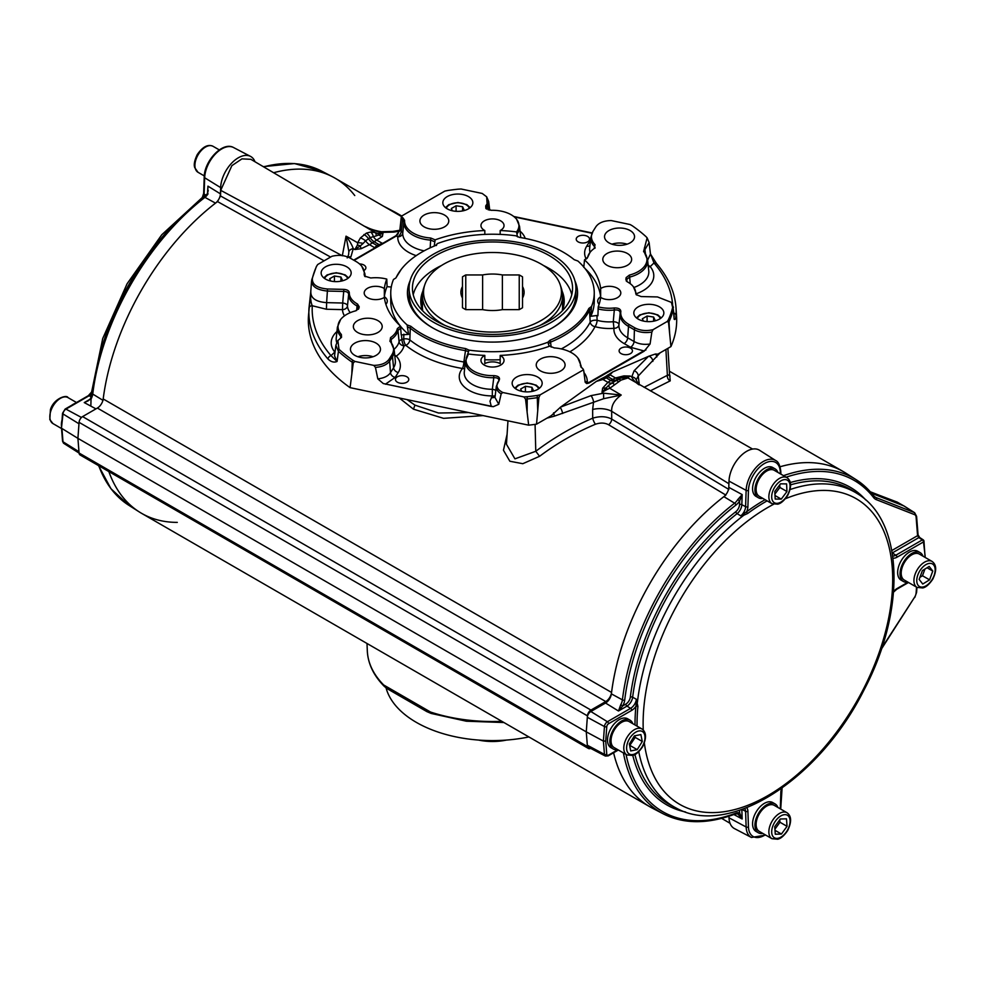 <?xml version="1.0" encoding="UTF-8"?>
<svg xmlns="http://www.w3.org/2000/svg" width="985" height="985" viewBox="0 0 985 985"><rect width="100%" height="100%" fill="white"/><g stroke="black" fill="none" stroke-linecap="round" stroke-linejoin="round"><path stroke-width="1.48" d="M386.071 687.936A107.71 62.178 0 0 0 528.883 736.94M786.153 477.183A191.299 110.443 -60 0 1 873.596 497.573A1.662 1.33 142.3 0 0 873.461 495.615A192.974 111.416 120 0 0 856.174 479.707L845.783 473.108A193.491 111.711 120 0 0 780.083 466.755A193.491 111.711 -60 0 1 843.431 471.68L669.357 371.185M590.668 748.378A4.999 2.893 -60 0 1 588.451 748.477A4.999 2.893 -60 0 1 587.429 746.532L586.272 731.867L587.429 715.849A4.999 2.893 -60 0 1 590.951 710.087L605.738 701.554A8.336 4.814 120 0 0 611.562 692.455A193.491 111.711 -60 0 1 725.896 495.098L608.595 424.744C604.827 422.713 600.444 422.54 595.433 424.239C575.499 432.649 556.882 443.336 539.571 456.301L522.801 463.701L509.873 461.251L503.458 450.243L507.09 434.262M177.288 522.382A193.491 111.711 -60 0 1 139.217 511.892A193.491 111.711 -60 0 1 108.843 471.569A193.491 111.711 120 0 0 141.569 513.32L649.94 806.826A193.491 111.711 -60 0 1 613.593 752.762A193.491 111.711 120 0 0 652.353 808.156L663.262 813.844C683.861 824.236 707.883 824.285 735.352 813.967L737.777 813.844A1.662 1.354 114.2 0 1 737.716 813.807L742.173 818.991L739.649 813.007A1.662 1.354 114.2 0 1 737.777 813.844L737.802 813.856M728.912 483.746L611.66 411.287A16.683 8.865 -0.3 0 0 592.65 409.489L593.573 401.831A4.999 1.404 -110.6 0 0 591.037 395.625L560.613 407.088L551.268 415.67L536.542 424.166L538.906 397.386L540.149 394.85L537.133 395.477A183.075 105.691 180 0 1 527.086 396.758L523.897 396.93L525.534 399.097L528.674 425.175A185.365 107.02 0 0 0 536.542 424.166M728.9 489.471L611.71 419.105C606.329 416.286 599.988 415.978 592.699 418.182C572.396 426.887 553.422 437.919 535.778 451.278L539.571 456.301M752.589 449.062L627.531 377.698M607.425 389.309L602.02 392.276L602.648 388.164A8.336 6.132 18.1 0 0 606.046 387.807L607.425 389.309L609.752 388.287L621.215 395.034L603.583 393.187L602.02 392.276L608.73 385.197A8.336 1.28 59.2 0 0 609.752 388.287L621.092 380.112L627.322 378.154A8.336 8.2 64.1 0 0 621.818 377.637L624.736 377.021A8.336 1.933 87.8 0 1 623.887 375.901L630.166 376.024L624.736 377.021A8.336 7.572 76.6 0 1 627.556 377.698L630.166 376.024L631.742 376.935L634.131 370.742A4.999 4.002 44.9 0 1 638.231 376.048L639.29 384.556M591.037 395.625L603.583 393.187L603.645 398.703L621.215 395.034C614.566 399.885 611.377 405.303 611.66 411.287L611.71 419.105A4.999 2.93 -59 0 1 608.595 424.744M870.334 491.786L898.012 502.572M366.839 227.289L363.785 225.922C370.988 229.517 376.873 231.684 381.417 232.398L382.98 233.31L376.27 235.871A8.336 3.546 -69.7 0 0 375.248 232.62L250.83 159.311L241.941 158.868L231.869 165.652L220.702 190.339L220.529 195.966L217.537 201.593A193.491 111.711 120 0 0 103.191 398.95A8.336 4.814 -60 0 1 97.367 408.061L82.592 416.593A4.999 2.893 120 0 0 79.071 422.356L77.913 438.362L79.071 453.026A4.999 2.893 120 0 0 80.093 454.971L588.451 748.477M401.548 216.565L335.06 178.174A193.491 111.711 120 0 0 273.695 172.707A193.491 111.711 -60 0 1 332.647 176.844A193.491 111.711 -60 0 1 354.76 195.559M396.13 212.809A8.336 4.814 120 0 0 395.773 212.575A8.336 4.814 120 0 0 395.404 212.391L392.042 211.073M220.702 190.339L341.894 255.546M342.312 255.78L346.031 236.166L357.678 242.753L357.457 245.006L354.834 249.562L353.258 248.663L350.869 256.962A4.999 3.337 -145.3 0 0 348.161 257.11M377.563 233.383L382.98 233.31L382.352 236.449A8.336 7.117 -156.2 0 1 378.954 235.132L377.563 233.383L375.248 232.62L370.656 232.017L366.445 233.088L360.399 237.951L357.678 242.753A8.336 3.361 -169.5 0 1 363.182 243.43L360.264 245.918A8.336 0.936 -101.9 0 0 361.113 248.712L354.834 249.562L360.264 245.918A8.336 3.287 -153.6 0 0 357.457 245.019M330.591 257.06L220.529 195.966M324.102 260.803L217.537 201.593M61.489 427.859L62.991 413.946A1.662 0.874 4.2 0 1 62.535 413.281L61.489 427.859L62.547 441.132A1.662 1.047 -4.5 0 0 62.991 441.785L78.972 451.721L77.913 438.362L586.272 731.867L587.331 745.226A4.999 2.893 120 0 0 588.414 747.209L605.369 756.049L608.201 755.877A1.662 0.96 60 0 0 608.545 755.113A2.524 1.453 -60 0 1 606.772 754.251A1.662 1.047 175.5 0 1 604.458 754.399L587.331 745.226M669.738 375.531L670.231 380.863L650.297 390.848M399.282 397.977L413.454 409.181L443.582 418.342L483.081 415.596M383.67 684.981A3.337 2.364 135.4 0 0 384.199 686.274C373.623 675.513 368.008 663.755 367.319 651.011A125.218 72.299 0 0 0 383.67 684.981L430.568 712.057A125.218 72.299 0 0 0 501.833 721.316M381.121 651.627L432.353 681.201M384.199 686.274L387.019 688.601A3.337 2.672 122 0 0 387.24 688.724L426.911 711.626M373.771 248.528L376.935 245.462A4.999 3.09 56.3 0 1 377.944 246.127M376.27 235.871L370.126 237.594L365.57 240.796A8.336 4.026 -124.1 0 0 369.498 244.699L361.113 248.712M363.908 234.553A8.336 4.728 -127.4 0 1 368.427 238.567A8.336 4.74 -119.2 0 0 372.453 242.889L376.935 245.462L383.46 242.938M382.352 236.449L369.498 244.699L374.485 247.58A4.999 3.201 39.2 0 1 375.063 247.789M366.568 227.166L366.568 227.166C366.617 226.969 371.099 229.998 381.478 231.734L381.417 232.398L393.963 232.078L399.614 231.13M381.478 231.734L392.695 231.45A4.999 2.068 80.5 0 1 393.963 232.078M363.182 243.43L365.57 240.796A8.336 3.878 -145.3 0 0 360.399 237.951M348.875 251.606L346.031 236.166C349.687 240.943 352.088 245.105 353.258 248.663A4.999 3.829 175 0 0 348.875 251.606L348.579 254.844M366.445 233.088A8.336 4.851 -112.5 0 1 370.126 237.582A8.336 4.9 -120.8 0 0 374.288 241.83L378.769 244.415A4.999 2.672 63.4 0 1 379.644 245.142M370.656 232.017A8.336 4.999 -91.8 0 1 373.241 236.363A8.336 5.528 -115.2 0 0 377.083 240.315L382.069 243.197A4.999 2.327 77.9 0 1 382.389 243.554M407.027 399.614L414.944 405.13L438.534 413.01L468.688 412.567M608.73 385.197L619.43 378.499A8.336 7.018 68.9 0 1 619.639 378.412A8.336 7.018 68.9 0 1 624.601 378.634M619.799 378.351L621.818 377.637M619.208 378.585A8.336 5.196 68.1 0 1 615.502 377.969L623.887 375.901M636.125 379.939L638.97 384.79C635.313 382.291 632.912 379.668 631.742 376.935A4.999 4.297 -6.3 0 1 636.125 379.939L638.231 376.048L660.135 352.815M540.149 394.85L583.132 370.028A3.644 2.105 -60 0 1 583.809 371.271L585.213 382.315L586.703 383.559L588.981 383.054L644.165 351.189L650.075 343.999L651.848 332.056L653.067 329.655L667.313 321.43L668.556 322.538L670.933 346.585L657.832 354.144L655.481 353.997L648.918 356.176L612.719 371.936L608.065 376.799A4.999 3.09 -123.7 0 0 605.295 376.713L596.381 381.367L560.613 407.088M620.55 378.068L616.573 379.878A8.336 4.74 60.8 0 1 612.547 379.385L608.065 376.799L606.231 377.858A4.999 2.672 -116.6 0 0 603.99 377.464L601.466 378.659A4.999 1.65 -113.5 0 1 602.931 379.471L596.381 381.367M612.719 371.936L605.295 376.713A4.999 3.09 -123.7 0 0 605.283 376.726L603.99 377.464A4.999 2.672 -116.6 0 0 603.817 377.563M618.555 381.577A8.336 4.063 59.4 0 0 614.874 380.85A8.336 4.9 59.2 0 1 610.712 380.444L615.502 377.969L610.515 375.1A4.999 3.878 -129.7 0 0 607.646 375.088M614.344 384.556A8.336 1.859 55.1 0 0 611.759 382.931A8.336 4.359 52.6 0 1 607.917 382.352L610.712 380.444L606.231 377.858L602.931 379.471L607.917 382.352L602.648 388.164M603.645 398.703L554.223 416.199A4.999 1.724 -105 0 0 553.619 412.813M535.077 424.375L535.778 451.278L514.933 458.85L506.45 444.247L507.964 420.817M667.892 348.333L669.591 374.694L667.387 375.297A4.999 4.58 -102.2 0 0 670.231 380.863M665.909 349.478L667.387 375.297L644.104 387.327M638.366 383.867A16.683 9.542 176.1 0 1 639.166 382.636M648.918 356.176A4.999 4.002 44.9 0 1 652.833 361.421M655.481 353.997A4.999 3.706 38.8 0 1 656.773 356.989M562.632 413.491A4.999 1.404 -110.6 0 0 560.194 407.396M359.513 263.931A6.673 3.854 180 0 1 365.891 267.772A6.673 3.854 180 0 1 364.105 270.395M619.516 349.54A6.673 3.854 180 0 1 626.94 347.065A6.673 3.854 180 0 1 632.456 350.857A6.673 3.854 180 0 1 625.783 354.711A6.673 3.854 180 0 1 619.109 350.857A6.673 3.854 180 0 1 619.516 349.54M576.619 237.828A6.673 3.854 180 0 1 584.043 235.353A6.673 3.854 180 0 1 589.559 239.146A6.673 3.854 180 0 1 582.886 243A6.673 3.854 180 0 1 576.213 239.146A6.673 3.854 180 0 1 576.619 237.828M395.847 378.166A6.673 3.854 180 0 1 403.271 375.691A6.673 3.854 180 0 1 408.787 379.484A6.673 3.854 180 0 1 402.114 383.337A6.673 3.854 180 0 1 395.441 379.484A6.673 3.854 180 0 1 395.847 378.166M575.905 288.199A83.405 48.154 180 0 1 530.25 331.145A83.405 48.154 180 0 1 443.275 327.069A83.405 48.154 180 0 1 409.095 288.199A83.405 48.154 180 0 1 492.5 240.057A83.405 48.154 180 0 1 575.905 288.199L575.905 294.33A83.405 48.154 180 0 1 552.056 328.042M432.944 328.042A83.405 48.154 180 0 1 409.095 294.33L409.095 288.199M410.105 280.762A85.067 49.115 0 0 0 432.341 327.697A85.067 49.115 0 0 0 552.659 327.697A85.067 49.115 0 0 0 574.895 280.762M395.871 277.955A4.999 3.94 25.8 0 1 396.167 277.475A100.002 57.733 180 0 1 401.215 269.397L395.835 278.016L393.483 279.457A101.751 58.743 0 0 0 390.75 292.976A101.751 58.743 0 0 0 407.113 324.927L408.578 334.371L401.215 334.925L400.489 326.084A108.424 62.597 180 0 1 384.347 297.408A11.537 6.661 180 0 1 371.628 299.194A11.537 6.661 180 0 1 364.191 292.976A11.537 6.661 180 0 1 367.577 288.26A11.537 6.661 180 0 1 384.347 288.543L384.347 296.707A11.537 6.661 180 0 1 387.277 301.139A11.537 6.661 180 0 1 385.874 304.328M466.274 357.9L469.094 350.143L465.659 348.591A100.002 57.733 180 0 1 410.794 326.257L407.113 324.927M469.094 350.143A101.751 58.743 0 0 0 547.845 342.263L549.199 346.326M599.126 304.328A11.537 6.661 180 0 1 597.723 301.139A11.537 6.661 180 0 1 600.653 296.707L600.653 288.543A11.537 6.661 180 0 1 613.372 286.746A11.537 6.661 180 0 1 620.809 292.976A11.537 6.661 180 0 1 617.423 297.679A11.537 6.661 180 0 1 600.653 297.408A108.424 62.597 180 0 1 598.227 306.84L597.92 315.791A27.789 16.043 180 0 1 596.91 315.508L590.815 316.284L591.517 306.483L588.833 308.465A100.002 57.733 180 0 1 550.159 340.145L547.845 342.263M591.517 306.483A101.751 58.743 0 0 0 594.25 292.976A101.751 58.743 0 0 0 577.887 261.013L574.206 259.683A100.002 57.733 180 0 0 519.341 237.36L515.906 235.797A101.751 58.743 0 0 0 437.155 243.677L436.38 245.548M401.215 269.397A100.002 57.733 180 0 1 434.841 245.807L436.675 244.6M670.933 346.585A184.183 106.343 0 0 0 676.56 316.271L676.03 307.973A183.653 106.035 0 0 1 676.042 315.52A3.337 2.721 -176.6 0 0 673.925 313.082M528.674 425.175L350.081 387.647L353.246 362.899L354.895 361.421L352.753 360.19A181.893 105.013 180 0 1 338.988 349.306L337.867 340.576L341.536 337.326L341.376 334.494A29.772 17.188 180 0 1 340.601 319.534A29.772 17.188 180 0 1 355.597 310.866L358.885 308.33L359.229 306.84L357.53 304.045A26.435 15.268 180 0 1 349.306 292.693C349.047 290.747 347.249 289.639 343.888 289.381L327.525 288.999C317.121 288.063 312.06 284.567 312.344 278.496A181.893 105.013 180 0 1 316.641 266.147L317.687 264.522L331.933 256.285C338.655 254.659 344.725 255.263 350.131 258.082L356.041 261.493A28.109 16.228 180 0 1 361.815 266.332A28.109 16.228 180 0 1 364.142 274.47L364.61 276.12L370.803 277.979A26.435 15.268 180 0 1 386.773 279.1L387.08 286.5A27.789 16.043 180 0 1 388.09 286.77L391.267 287.017M310.632 293.037L308.44 316.271A184.183 106.343 0 0 0 350.081 387.647M484.817 363.588A11.537 6.661 180 0 1 500.183 363.588L500.183 355.413A11.537 6.661 180 0 1 504.037 360.387A11.537 6.661 180 0 1 496.92 366.543A11.537 6.661 180 0 1 484.349 365.103A11.537 6.661 180 0 1 480.963 360.387A11.537 6.661 180 0 1 484.817 355.413L484.817 363.588M484.817 234.393L484.817 230.527A11.537 6.661 180 0 1 480.963 225.553A11.537 6.661 180 0 1 488.08 219.409A11.537 6.661 180 0 1 500.651 220.849A11.537 6.661 180 0 1 504.037 225.553A11.537 6.661 180 0 1 500.183 230.527L500.183 234.393M484.817 359.722A101.751 58.743 0 0 0 500.183 359.722M583.809 371.271A4.999 2.98 -7 0 0 583.809 371.148A4.999 4.999 0 0 0 582.788 368.685A4.334 2.499 180 0 0 581.975 367.984L580.411 365.62A29.772 17.188 180 0 0 577.838 357.961A29.772 17.188 180 0 0 554.247 347.914L549.852 346.092A108.424 62.597 180 0 1 500.183 355.413M484.817 355.413A108.424 62.597 180 0 1 468.478 354.009A26.435 15.268 180 0 0 468.367 354.157A26.435 15.268 180 0 0 493.731 375.63C498.275 375.95 500.121 377.403 499.296 380.001L497.893 382.205C495.75 386.231 497.388 389.654 502.781 392.498L523.897 396.93M390.75 292.976L390.75 301.139A101.751 58.743 0 0 0 400.033 325.653M400.538 326.294A101.751 58.743 0 0 0 408.578 334.371M387.08 286.5A108.424 62.597 0 0 0 384.347 296.707M384.347 288.543A108.424 62.597 180 0 1 386.773 279.1M434.213 246.065L435.148 239.847A108.424 62.597 180 0 1 484.817 230.527M500.183 230.527A108.424 62.597 180 0 1 516.522 231.931L517.507 236.843M600.653 296.707A108.424 62.597 0 0 0 584.967 268.462M590.815 316.284A101.751 58.743 0 0 0 594.25 301.139L594.25 292.976M583.785 267.366L584.511 259.855A108.424 62.597 180 0 1 600.653 288.543M540.457 370.865A14.418 8.323 180 0 1 536.234 364.979A14.418 8.323 180 0 1 545.136 357.284A14.418 8.323 180 0 1 560.859 359.094A14.418 8.323 180 0 1 565.082 364.979A14.418 8.323 180 0 1 556.18 372.675A14.418 8.323 180 0 1 540.457 370.865M357.58 320.667A14.418 8.323 180 0 1 373.303 318.857A14.418 8.323 180 0 1 382.205 326.552A14.418 8.323 180 0 1 377.981 332.438A14.418 8.323 180 0 1 362.258 334.247A14.418 8.323 180 0 1 353.356 326.552A14.418 8.323 180 0 1 357.58 320.667M444.543 215.075A14.418 8.323 180 0 1 448.766 220.96A14.418 8.323 180 0 1 439.864 228.655A14.418 8.323 180 0 1 424.141 226.858A14.418 8.323 180 0 1 419.918 220.96A14.418 8.323 180 0 1 428.82 213.265A14.418 8.323 180 0 1 444.543 215.075M627.42 265.285A14.418 8.323 180 0 1 611.697 267.083A14.418 8.323 180 0 1 602.795 259.4A14.418 8.323 180 0 1 607.019 253.502A14.418 8.323 180 0 1 622.742 251.704A14.418 8.323 180 0 1 631.644 259.387A14.418 8.323 180 0 1 627.42 265.285M627.1 244.181A15.009 8.668 0 0 0 611.993 244.181M604.593 237.447A15.009 8.668 180 0 1 604.531 236.696A15.009 8.668 180 0 1 619.553 228.027A15.009 8.668 180 0 1 634.549 236.708A15.009 8.668 180 0 1 620.181 245.351A15.009 8.668 180 0 1 604.593 237.447M452.706 210.852A15.009 8.668 180 0 1 442.831 202.713A15.009 8.668 180 0 1 457.84 194.045A15.009 8.668 180 0 1 472.849 202.713A15.009 8.668 180 0 1 452.706 210.852M346.782 279.087A15.009 8.668 180 0 1 330.418 280.971A15.009 8.668 180 0 1 321.147 272.968A15.009 8.668 180 0 1 336.156 264.288A15.009 8.668 180 0 1 351.177 272.956A15.009 8.668 180 0 1 346.782 279.087M373.007 356.742A15.009 8.668 0 0 0 357.9 356.742M380.407 348.493A15.009 8.668 180 0 1 380.469 349.256A15.009 8.668 180 0 1 365.447 357.924A15.009 8.668 180 0 1 350.451 349.244A15.009 8.668 180 0 1 364.819 340.588A15.009 8.668 180 0 1 380.407 348.493M532.294 375.088A15.009 8.668 180 0 1 542.169 383.239A15.009 8.668 180 0 1 527.16 391.895A15.009 8.668 180 0 1 512.151 383.227A15.009 8.668 180 0 1 532.294 375.088M638.218 306.852A15.009 8.668 180 0 1 654.582 304.968A15.009 8.668 180 0 1 663.853 312.984A15.009 8.668 180 0 1 648.844 321.652A15.009 8.668 180 0 1 633.823 312.984A15.009 8.668 180 0 1 638.218 306.852M562.558 297.027A71.72 41.407 180 0 1 564.11 303.528M420.89 303.528A71.72 41.407 180 0 1 422.442 297.027M354.895 361.421L373.82 365.398L375.445 367.43C382.266 366.826 386.994 364.733 389.629 361.15L392.486 356.619A28.762 16.597 0 0 0 394.16 349.909L395.33 360.793A29.932 17.274 180 0 1 393.581 367.774L390.491 372.687A4.999 3.841 -147.8 0 0 395.17 377.403L398.26 372.49A34.918 20.156 0 0 0 396.278 356.127A36.58 21.116 0 0 0 404.01 345.821L405.808 345.329A4.999 3.312 -51.3 0 0 409.858 339.923L410.265 328.165A100.655 58.115 0 0 0 465.486 350.635L463.873 362A101.824 58.78 180 0 1 409.858 339.923A4.999 2.426 1.9 0 0 403.702 338.988L401.905 339.48A4.999 2.635 -5.4 0 0 399.073 341.684A31.594 18.247 180 0 1 394.074 349.281M407.618 326.946L410.265 328.165A4.999 3.337 -50.7 0 1 410.794 326.257M389.888 341.216L391.057 339.542A30.424 17.57 0 0 0 397.977 330.357L400.821 328.091A4.999 1.724 -105.1 0 0 400.772 327.451M400.489 326.084L397.337 328.621A4.999 4.051 -168.1 0 1 397.977 330.357L399.073 341.684A4.999 4.051 13.6 0 0 404.01 345.821A4.999 1.724 -105.1 0 1 401.905 339.48L401.461 334.851M435.148 239.847L430.753 238.025A29.772 17.188 180 0 1 404.589 220.332L403.025 217.956A4.999 2.955 121.1 0 0 402.557 219.901L403.936 222.007A30.424 17.57 0 0 0 430.667 240.094L434.582 241.731A4.999 3.706 -38.9 0 1 434.693 241.116M430.753 238.025L430.199 247.814M588.833 308.465A4.999 3.94 25.8 0 1 589.461 310.25L591.308 308.477M548.62 343.556L550.541 342.14A100.655 58.115 0 0 0 589.461 310.25L590.212 322.107A101.824 58.78 180 0 1 561.29 348.924M569.847 351.842A106.811 61.661 0 0 0 595.002 326.651A4.999 1.748 -74.7 0 0 597.132 320.322A4.999 2.364 -3.6 0 0 590.212 322.107A4.999 3.915 26.9 0 0 595.002 326.651A33.244 19.195 0 0 0 613.963 328.313A34.918 20.156 0 0 0 624.145 343.58A4.999 2.893 120 0 0 627.679 337.818A29.932 17.274 180 0 1 618.949 324.73A4.999 2.45 6 0 0 613.261 321.738A28.257 16.314 180 0 1 597.132 320.322L596.91 315.508M465.659 348.591A4.999 1.096 -80.9 0 0 465.486 350.635L468.22 351.51M465.314 362.517A4.999 2.635 8.3 0 0 463.873 362A4.999 1.145 99.6 0 1 462.47 368.488A33.244 19.195 0 0 0 492.315 395.921L489.988 401.178L491.17 405.992A3.337 0.936 101.9 0 0 490.949 406.399L493.337 406.682L498.792 404.281L501.156 393.852L502.781 392.498M550.159 340.145A4.999 2.352 67.8 0 1 550.541 342.14L551.181 347.114M582.788 368.685A4.334 2.499 180 0 1 583.132 370.028M653.067 329.655C646.345 331.28 640.275 330.677 634.869 327.857L628.959 324.459A28.109 16.228 180 0 1 620.858 311.469C620.636 309.031 618.42 307.862 614.197 307.973A26.435 15.268 180 0 1 598.227 306.84M584.511 259.855L587.663 257.319A29.772 17.188 180 0 1 590.04 252.382A29.772 17.188 180 0 1 594.435 248.331L595.038 244.637A28.109 16.228 180 0 1 593.13 231.143L595.987 226.612C598.831 222.733 603.904 220.714 611.18 220.554L630.104 224.531L632.247 225.75A181.893 105.013 180 0 1 646.012 236.646L647.12 237.841L643.624 251.446A29.772 17.188 180 0 1 644.399 252.382A29.772 17.188 180 0 1 629.403 275.086L626.115 277.61L626.201 280.873L627.47 281.907A26.435 15.268 180 0 1 633.392 286.746A26.435 15.268 180 0 1 635.694 293.247L636.187 294.65L641.112 296.559L657.475 296.941L671.413 302.395L672.657 307.443A181.893 105.013 180 0 1 668.359 319.793L667.313 321.43M643.636 251.754L644.904 249.611L645.483 253.945M593.13 231.143A4.999 3.841 -147.8 0 0 592.97 231.376L595.827 226.846A4.999 3.841 -147.8 0 1 595.987 226.612L595.827 226.846A4.999 3.841 -147.8 0 0 595.691 227.092M594.435 248.331L595.112 248.06M590.04 252.382L587.663 257.319A4.999 4.051 -168.1 0 0 587.146 258.341M403.025 217.956A4.334 2.499 180 0 1 401.868 215.912L444.851 191.09L447.867 190.462A183.075 105.691 180 0 1 457.914 189.182L461.103 189.009L482.219 193.454L486.676 196.828L487.107 203.735L485.704 205.951L485.851 208.401L491.269 210.31A26.435 15.268 180 0 1 516.633 219.323A26.435 15.268 180 0 1 516.522 231.931M316.641 266.147A4.999 3.952 24.6 0 0 316.284 266.75L317.687 264.522M358.442 309.228L358.885 308.33A4.999 4.051 13.3 0 0 358.38 309.302L358.663 308.071A4.999 4.051 13.3 0 1 359.229 306.84M397.337 328.621A29.772 17.188 180 0 1 390.565 337.621L389.962 341.302A28.109 16.228 180 0 1 391.119 342.632A28.109 16.228 180 0 1 391.87 354.797L389.013 359.328C386.169 363.206 381.096 365.226 373.82 365.398M562.127 291.178A71.72 41.407 180 0 1 564.22 301.139A71.72 41.407 180 0 1 562.176 310.977M422.824 310.977A71.72 41.407 180 0 1 420.78 301.139A71.72 41.407 180 0 1 422.873 291.178M592.108 232.94L513.739 216.478M401.868 215.912A3.644 2.105 120 0 0 401.19 217.944L399.787 230.601L396.019 235.686L353.689 260.126M375.445 367.43L377.809 378.856L383.263 383.547L490.949 406.399M590.532 240.254L589.83 241.226A4.999 3.841 -147.8 0 0 590.409 241.325M424.129 250.843A31.594 18.247 180 0 1 402.754 233.162A4.999 2.733 6 0 0 401.301 231.069L399.959 229.69M354.108 260.372L396.487 235.907L397.768 236.819A4.999 2.893 -59.9 0 0 401.301 231.069L402.557 219.901A4.999 2.77 6.8 0 1 401.19 217.944M669.603 332.548L669 321.726A182.557 105.395 0 0 0 673.309 309.327L674.171 319.263C675.119 320.051 675.735 318.808 676.042 315.52M668.556 322.538L669 321.726A4.999 3.952 24.6 0 0 668.359 319.793M527.123 411.607L527.209 398.974A183.739 106.072 0 0 0 537.293 397.681L538.906 397.386M537.133 395.477A4.999 0.997 -98.3 0 1 537.293 397.681L537.712 410.252M337.867 340.576L335.885 345.255L334.543 355.856L337.067 361.47L331.022 355.647A3.337 2.438 139.3 0 0 328.042 359.082C331.095 361.951 334.112 362.751 337.067 361.47L338.434 351.337A182.557 105.395 0 0 0 352.248 362.258L351.854 373.216M310.706 292.447L308.958 308.28A183.653 106.035 0 0 0 328.042 359.082M352.753 360.19A4.999 3.14 -55.3 0 0 352.248 362.258L353.246 362.899M377.809 378.856C383.928 378.166 388.152 376.11 390.491 372.687L389.629 361.15A4.999 3.841 -147.8 0 0 389.013 359.328M493.337 406.682L383.263 383.547M395.17 377.403L385.886 383.867A3.337 0.936 101.9 0 0 385.652 384.273M525.534 399.097L527.209 398.974A4.999 0.776 -96.3 0 0 527.086 396.758M496.329 386.268L496.329 386.342C496.083 389.198 497.696 391.698 501.156 393.852M468.367 354.157L465.462 361.101A27.087 15.637 0 0 0 493.768 377.698L493.731 375.63M495.824 390.429A4.999 2.512 8.2 0 0 492.34 389.309L493.768 377.698C497.831 377.587 499.469 378.868 498.681 381.552M391.501 343.137L391.057 339.542A4.999 3.127 -124.5 0 0 390.565 337.621M335.885 345.255L338.434 351.337A4.999 3.447 -47.7 0 1 338.988 349.306M340.601 319.534L337.412 327.155A30.424 17.57 -0 0 0 340.798 336.353A4.999 3.62 -42.1 0 1 341.376 334.494M340.539 338.187L340.798 336.353L341.376 337.498M316.284 266.75L311.777 279.715A4.999 4.051 13.6 0 0 311.691 280.269C311.432 286.364 316.702 289.959 327.488 291.067L343.863 291.437C346.855 291.474 348.444 292.447 348.653 294.367A27.087 15.637 0 0 0 357.087 306.003L358.589 308.477A4.999 4.051 13.3 0 1 358.663 308.071M356.607 310.521L357.087 306.003A4.999 2.82 -61.3 0 1 357.53 304.045M350.266 312.651A28.257 16.314 180 0 1 347.483 305.842L348.653 294.367A4.999 4.088 1.8 0 1 349.306 292.693M344.479 315.853A33.244 19.195 0 0 1 342.497 309.622L342.694 303.023L326.626 302.641L326.429 309.253L342.497 309.622A4.999 4.088 -1.6 0 0 347.483 305.842A4.999 2.524 5.7 0 0 342.694 303.023L343.888 289.381M336.944 331.526A36.58 21.116 0 0 0 334.814 352.051L331.022 355.647A180.317 104.102 180 0 1 312.282 305.756C310.767 302.407 310.275 297.692 310.829 291.622C310.583 298.147 315.853 301.829 326.626 302.641L327.525 288.999M311.691 280.269L311.777 279.715A4.999 4.051 13.6 0 1 312.344 278.496M311.543 281.156L310.706 292.508M364.77 276.317L364.795 276.194A4.999 4.063 -170.8 0 0 364.142 274.47M416.212 255.644A36.58 21.116 0 0 1 397.768 236.819A4.999 4.088 2.3 0 0 402.754 233.162L403.936 222.007A4.999 4.088 3.7 0 1 404.589 220.332M398.297 233.556L396.487 235.907A3.337 1.921 -120 0 0 396.019 235.686M498.792 404.281L494.975 397.509L496.329 386.342M495.073 396.696A4.999 3.841 32.2 0 1 491.256 397.595M326.429 309.253L312.282 305.756A3.337 2.721 -176.6 0 0 308.958 308.28M645.975 349.921L643.697 350.869A3.337 1.921 60 0 1 644.165 351.189M624.145 343.58L630.548 347.274L643.697 350.869L588.513 382.722A3.337 1.921 60 0 1 588.981 383.054M585.188 382.229A4.999 2.893 120.1 0 0 587.232 381.811L588.513 382.722L586.703 383.559M674.196 316.394L673.309 309.327A4.999 4.051 13.6 0 0 672.657 307.443M650.457 254.031L656.503 263.524A3.337 2.438 139.3 0 0 653.978 262.983A180.317 104.102 180 0 1 672.62 304.353M650.408 253.588L653.978 262.983L650.186 266.59A4.999 3.681 -39.8 0 1 648.315 266.738M487.107 203.735A4.999 3.841 32.2 0 1 487.723 205.545L488.659 201.408M644.424 247.777A4.999 3.041 57.3 0 1 644.904 249.611L649.127 242.63L650.457 254.068L647.613 260.2M626.374 281.07L626.768 279.346L629.661 277.105A30.424 17.57 0 0 0 647.588 259.991L648.758 270.875A31.594 18.247 180 0 1 633.946 287.485M630.24 283.68L629.661 277.105A4.999 1.675 75.5 0 0 629.403 275.086M649.127 242.63L647.12 237.841M630.548 347.274A4.999 2.893 120 0 0 634.069 341.512L627.679 337.818L628.504 326.404L634.402 329.815C639.474 332.413 645.286 333.164 651.848 332.056M650.075 343.999C643.968 344.885 638.637 344.048 634.069 341.512L634.402 329.815A4.999 2.893 120 0 1 634.869 327.857M485.704 205.951A4.999 3.841 32.2 0 1 486.319 207.761L487.723 205.545L488.264 209.916M485.987 208.574L486.319 207.761L486.541 209.066M595.038 244.637A4.999 3.558 135.8 0 0 594.472 246.509L595.112 247.74M626.115 277.61A4.999 4.051 13.3 0 1 626.768 279.346L626.977 281.599M625.77 279.1A4.999 4.051 13.3 0 1 626.411 280.836L626.448 281.144M635.694 293.247A4.999 4.088 1.8 0 1 636.335 294.823M620.858 311.469A4.999 4.063 -170.8 0 0 620.23 312.947L620.23 312.947A4.999 4.063 -170.8 0 0 620.205 313.119A28.762 16.597 0 0 0 620.131 313.636A28.762 16.597 0 0 0 628.504 326.404A4.999 2.893 120 0 1 628.959 324.459M614.197 307.973A4.999 0.763 83.7 0 1 614.308 310.029C618.087 309.598 620.045 310.632 620.205 313.119M580.411 365.62A4.999 4.088 3.7 0 1 581.052 367.245M364.819 276.354L364.795 276.194A28.762 16.597 0 0 0 364.869 273.621L365.201 276.699M598.08 308.908A27.087 15.637 0 0 0 614.308 310.029L613.261 321.738L613.963 328.313A4.999 4.075 5 0 0 618.949 324.73L620.094 314.104M592.761 231.77A4.999 3.841 -147.8 0 1 592.97 231.376L590.84 237.348A28.762 16.597 0 0 0 594.472 246.509L594.226 248.479M330.701 281.033L329.655 278.767L334.42 276.009L340.933 277.019L342.669 280.774M340.933 281.181L340.933 277.019M334.42 281.575L334.42 276.009M452.386 210.79L451.327 208.512L456.092 205.767L462.605 206.764L464.354 210.519M462.605 210.925L462.605 206.764M456.092 211.319L456.092 205.767M643.377 321.061L642.331 318.783L647.096 316.037L653.609 317.035L655.345 320.79M653.609 321.196L653.609 317.035M647.096 321.59L647.096 316.037M521.705 391.304L520.646 389.038L525.411 386.28L531.925 387.29L533.673 391.045M531.925 391.451L531.925 387.29M525.411 391.845L525.411 386.28M424.806 284.751A68.938 39.806 180 0 1 492.5 252.492A68.938 39.806 180 0 1 560.194 284.751A68.938 39.806 180 0 1 541.245 320.433A68.938 39.806 180 0 1 460.18 327.451A68.938 39.806 180 0 1 424.806 284.751L423.71 288.026A70.058 40.447 0 0 0 422.442 295.697L422.442 307.271A70.058 40.447 0 0 0 422.688 310.644M562.312 310.644A70.058 40.447 0 0 0 562.558 307.271L562.558 295.697A70.058 40.447 0 0 0 561.29 288.026L560.194 284.751M445.245 325.518A80.068 46.221 180 0 1 412.432 288.199A80.068 46.221 180 0 1 492.5 241.978A80.068 46.221 180 0 1 572.568 288.199A80.068 46.221 180 0 1 528.736 329.421A80.068 46.221 180 0 1 445.245 325.518M571.78 294.675A80.068 46.221 0 0 0 543.498 265.507M441.502 265.507A80.068 46.221 0 0 0 413.22 294.675M519.23 274.95A40.2 23.209 180 0 1 522.53 276.859L522.53 307.726A40.2 23.209 180 0 1 519.23 309.622L502.387 309.622L502.387 274.95L519.23 274.95L519.23 309.622M482.613 309.622L465.77 309.622A40.2 23.209 180 0 1 462.47 307.726L462.47 276.859A40.2 23.209 180 0 1 465.77 274.95L482.613 274.95L482.613 309.622A31.606 18.247 180 0 0 502.387 309.622M465.77 274.95L465.77 309.622M522.53 307.726L522.53 297.999A31.606 18.247 180 0 0 524.106 292.286A31.606 18.247 180 0 0 522.53 286.586M462.47 286.586A31.606 18.247 180 0 0 460.894 292.286A31.606 18.247 180 0 0 462.47 297.999L462.47 307.726M482.613 274.95A31.606 18.247 180 0 1 502.387 274.95M540.088 325.382A70.058 40.447 0 0 0 542.033 324.299A70.058 40.447 0 0 0 562.558 295.697M422.442 295.697A70.058 40.447 0 0 0 444.912 325.382M497.831 740.511A44.202 25.524 180 0 1 487.169 740.511M478.439 740.055A40.865 23.591 0 0 0 506.561 740.055M391.968 211.024L395.416 212.378A8.336 4.814 -60 0 1 395.687 212.501A8.336 4.814 -60 0 1 396.044 212.723M103.019 400.366A193.491 111.711 -60 0 1 215.518 203.132A8.336 4.814 120 0 0 220.431 193.86L220.64 187.618A25.019 14.443 -60 0 1 231.672 163.128A25.019 14.443 -60 0 1 250.522 156.393A25.019 14.443 -60 0 1 254.98 161.749M62.547 441.132L63.791 443.373A4.186 2.413 -60 0 1 62.991 441.785L61.932 428.475L77.913 438.362L78.972 423.772L62.991 413.946A4.186 2.413 -60 0 1 65.933 409.12L89.13 395.736A1.662 0.96 -120 0 0 88.342 395.675L65.145 409.058A1.662 0.96 60 0 1 65.933 409.12L81.459 417.455M208.266 190.425L207.453 193.54L207.946 186.153L207.453 193.54L204.141 197.308A1.662 0.788 52.3 0 1 204.929 197.369L215.518 203.132M90.103 399.208L84.254 402.582L88.108 400.87M92.787 389.567L92.381 391.476M202.208 198.527A1.662 0.825 53.6 0 1 202.171 198.514L199.869 201.125M95.964 408.873L84.254 402.582L91.051 398.987A8.865 5.122 120 0 0 92.738 394.062L102.932 400.304M92.134 392.486L92.528 391.476M61.55 426.874A16.683 9.628 -60 0 1 61.39 424.744A16.683 9.628 -60 0 1 62.067 419.832M71.745 405.254A16.683 9.628 -60 0 1 74.638 403.579M728.949 816.233L728.999 817.796A25.019 14.443 120 0 0 734.478 828.607L751.432 837.459L765.702 835.095M780.883 474.142L780.785 471.273C779.985 465.142 778.261 461.546 775.626 460.5L759.497 450.243A25.019 14.443 120 0 0 740.449 456.215A25.019 14.443 120 0 0 728.999 481.111L728.789 487.353A8.336 4.814 -60 0 1 723.876 496.637A193.491 111.711 120 0 0 611.377 693.859A8.336 4.814 -60 0 1 605.553 703.031L590.852 711.515A4.999 2.893 120 0 0 587.331 717.277L586.272 731.867L603.399 741.089L604.458 754.399A4.186 2.413 120 0 0 605.369 756.049M914.572 514.638A1.662 1.354 -68.6 0 0 914.191 512.495L875.985 497.536A1.662 1.354 111.4 0 1 876.367 499.678L914.572 514.638A6.144 3.546 -60 0 1 916.112 517.162A1.662 1.047 -4.5 0 0 916.592 516.349L914.646 512.729L904.255 506.118A8.336 4.814 120 0 0 903.774 505.884L871.651 493.3M916.112 517.162L917.577 535.655L918.845 537.601A1.662 0.96 -56.7 0 1 919.658 537.514A1.662 0.96 -56.7 0 1 919.707 537.539A1.662 0.96 -56.7 0 1 919.719 537.551L923.216 539.854A1.662 0.96 -56.7 0 0 922.342 539.903A1.662 0.96 60 0 1 923.487 541.922A1.662 1.047 -4.5 0 0 923.967 541.11L925.075 557.399M892.705 555.946A8.286 4.777 -60 0 0 895.87 555.195L892.25 552.954L918.845 537.601L922.342 539.903L895.87 555.195A1.662 0.96 60 0 1 897.003 557.214L923.487 541.922L925.161 556.279M606.772 754.251L605.726 741.065L603.399 741.089L604.458 726.561L587.331 717.277M891.819 550.529L917.577 535.655A1.662 1.047 -4.5 0 0 918.057 534.917A1.662 1.047 -4.5 0 0 918.057 534.843L916.592 516.349M636.458 702.49L635.879 706.417A1.662 0.85 -174.6 0 1 637.898 706.43L636.384 699.276L636.458 702.49L637.418 702.28A181.474 104.779 120 0 1 743.86 515.204L747.677 513.468A1.662 0.825 53.6 0 1 746.642 511.744L740.757 515.857L743.86 515.204L743.552 514.256M620.747 708.363L622.705 705.9L620.722 704.792L618.481 711.01L620.747 708.363M737.716 499.641L739.649 500.86L739.513 504.615A6.439 3.718 -60 0 1 735.758 511.757A183.382 105.875 120 0 0 630.338 697.048A6.439 3.718 -60 0 1 625.844 704.09L622.705 705.9A10.54 6.082 120 0 0 624.712 700.052A191.299 110.443 -60 0 1 735.93 505.059A10.54 6.082 120 0 0 739.649 500.86L742.173 494.581L737.716 499.641A8.865 5.122 -60 0 1 734.601 503.175A192.974 111.416 120 0 0 622.409 699.867A8.865 5.122 -60 0 1 620.722 704.792M922.957 556.168A16.683 9.628 120 0 0 920.15 552.622L917.786 551.255A16.683 9.628 120 0 0 904.932 555.725A16.683 9.628 120 0 0 897.655 572.519A16.683 9.628 120 0 0 901.115 580.153L903.467 581.507A16.683 9.628 120 0 0 907.936 582.172M920.15 552.622A16.683 9.628 120 0 0 907.296 557.091A16.683 9.628 120 0 0 900.019 573.873A16.683 9.628 120 0 0 903.467 581.507M917.047 587.417L904.304 580.067A15.009 8.668 -60 0 1 906.212 559.886A15.009 8.668 -60 0 1 919.313 554.062L932.056 561.425A15.009 8.668 120 0 0 918.943 567.237A15.009 8.668 120 0 0 917.047 587.417L922.846 587.946C923.561 587.639 927.07 587.54 932.746 579.242C936.858 570.635 936.624 564.688 932.056 561.425M922.366 570.635L929.175 566.449L932.77 571.054L929.557 579.845L922.748 584.031L919.153 579.414L922.366 570.635M919.916 577.333L922.477 575.757L924.927 569.059M929.557 579.845L922.477 575.757M932.77 571.054L927.057 567.754M777.879 472.406A16.683 9.628 120 0 0 775.072 468.86L772.708 467.493A16.683 9.628 120 0 0 756.037 477.122A16.683 9.628 120 0 0 756.037 496.391L758.388 497.745A16.683 9.628 120 0 0 762.858 498.41M775.072 468.86A16.683 9.628 120 0 0 758.388 478.488A16.683 9.628 120 0 0 758.388 497.745M771.969 503.655L759.226 496.305A15.009 8.668 -60 0 1 757.268 483.216A15.009 8.668 -60 0 1 774.235 470.301L786.978 477.663A15.009 8.668 120 0 0 770.011 490.567A15.009 8.668 120 0 0 771.969 503.655L777.768 504.185C778.482 503.877 781.991 503.778 787.668 495.48C791.78 486.873 791.546 480.926 786.978 477.663M774.813 491.416L780.526 483.832L786.596 483.894L786.953 491.527L781.253 499.124L775.183 499.063L774.813 491.416M781.253 499.124L775.01 495.517M774.936 494.014L779.886 487.452L779.751 484.854M786.953 491.527L779.886 487.452M632.801 723.679A16.683 9.628 120 0 0 629.994 720.146L627.63 718.779A16.683 9.628 120 0 0 614.788 723.249A16.683 9.628 120 0 0 607.499 740.03A16.683 9.628 120 0 0 610.959 747.664L613.31 749.031A16.683 9.628 120 0 0 617.78 749.683M629.994 720.146A16.683 9.628 120 0 0 617.139 724.615A16.683 9.628 120 0 0 609.863 741.397A16.683 9.628 120 0 0 613.31 749.031M626.891 754.941L614.148 747.59A15.009 8.668 -60 0 1 611.562 736.595A15.009 8.668 -60 0 1 629.156 721.586L641.9 728.937A15.009 8.668 120 0 0 624.305 743.946A15.009 8.668 120 0 0 626.891 754.941L632.69 755.47C633.404 755.15 636.913 755.064 642.589 746.765C646.702 738.159 646.468 732.212 641.9 728.937M629.341 744.044L634.414 735.869L640.878 734.588L642.282 741.471L637.209 749.647L630.732 750.939L629.341 744.044M629.661 745.657L635.202 737.383L634.882 735.783M637.209 749.647L630.129 745.559M642.282 741.471L635.202 737.383M777.879 807.441A16.683 9.628 120 0 0 775.072 803.908L772.708 802.541A16.683 9.628 120 0 0 759.854 807.011A16.683 9.628 120 0 0 752.577 823.792A16.683 9.628 120 0 0 756.037 831.438L758.388 832.793A16.683 9.628 120 0 0 762.858 833.445M775.072 803.908A16.683 9.628 120 0 0 762.218 808.377A16.683 9.628 120 0 0 754.941 825.159A16.683 9.628 120 0 0 758.388 832.793M771.969 838.703L759.226 831.352A15.009 8.668 -60 0 1 756.763 819.877A15.009 8.668 -60 0 1 765.862 806.629A15.009 8.668 -60 0 1 774.235 805.348L786.978 812.699A15.009 8.668 120 0 0 778.606 813.992A15.009 8.668 120 0 0 769.507 827.228A15.009 8.668 120 0 0 771.969 838.703L777.768 839.232C778.482 838.912 781.991 838.826 787.668 830.527C791.78 821.921 791.546 815.974 786.978 812.699M780.329 819.003L786.486 818.818L787.04 826.329L781.437 834.036L775.281 834.221L774.727 826.711L780.329 819.003M781.437 834.036L774.998 830.318M774.912 829.198L779.96 822.241L779.775 819.766M787.04 826.329L779.96 822.241M870.395 491.86L897.31 502.165L903.676 505.847M605.738 701.554L97.367 408.061M611.562 692.455L103.191 398.95M82.592 416.593L590.951 710.087M79.071 422.356L587.429 715.849M79.071 453.026L587.429 746.532M384.285 206.604L384.778 206.813A7.818 4.506 -60 0 0 384.519 206.69L384.322 206.616A1.662 1.354 111.4 0 1 384.519 206.69L398.359 214.718M430.568 712.057A3.337 1.342 108.2 0 0 431.171 713.448L466.373 721.217L503.926 722.522M426.702 710.407A3.337 0.997 118.7 0 0 426.85 711.601A3.337 0.997 118.7 0 0 426.899 711.626L431.171 713.448M385.948 686.877A3.337 2.672 122 0 0 387.006 688.589M350.869 256.962L350.106 258.058M413.454 409.181L414.944 405.13M634.131 370.742L648.487 356.348M616.573 379.878A8.336 5.516 60.7 0 1 621.092 380.112M595.433 424.239A4.999 1.244 -113.1 0 1 592.699 418.182L592.65 409.489M554.223 416.199L546.983 418.145M403.862 334.21L403.702 338.988A4.999 1.724 74.9 0 0 405.808 345.329A106.811 61.661 0 0 0 462.47 368.488A4.999 3.694 39.5 0 0 464.661 368.587M583.809 371.148L584.117 373.647M398.26 372.49A4.999 3.841 -147.8 0 1 393.581 367.774L392.486 356.619A4.999 3.841 -147.8 0 0 391.87 354.797M399.984 229.764A4.999 3.977 -22.4 0 1 399.787 230.601M514.33 216.946L591.96 233.26M525.19 238.407A33.244 19.195 0 0 0 520.068 231.167M517.174 233.704A27.087 15.637 0 0 0 519.538 226.279L520.708 237.163A28.257 16.314 180 0 1 520.745 237.594M589.83 241.226L586.74 246.139A4.999 3.841 -147.8 0 0 589.941 245.721M590.077 252.332A29.932 17.274 180 0 1 589.67 248.232L590.84 237.348M586.74 246.139A34.918 20.156 0 0 0 586.247 259.104M636.31 293.752A36.58 21.116 0 0 0 650.186 266.59A4.999 3.078 -123.6 0 1 648.105 264.866M636.347 294.835A27.087 15.637 0 0 0 636.298 293.69L636.433 294.921M585.016 381.355A4.999 4.088 -177.7 0 0 587.232 381.811A36.58 21.116 0 0 0 583.982 372.613M581.064 367.257A30.424 17.57 0 0 0 581.027 365.583L581.224 367.417M336.71 342.46A31.594 18.247 180 0 1 336.242 338.04L337.412 327.155M495.196 395.662A4.999 3.841 32.2 0 1 492.315 395.921L492.34 389.309A28.257 16.314 180 0 1 464.292 371.985L465.462 361.101M394.714 355.056A4.999 3.189 -125.7 0 0 396.278 356.127A4.999 3.608 -42.7 0 1 394.85 356.348M324.681 278.546A11.672 6.747 180 0 1 336.168 273.03A11.672 6.747 180 0 1 347.643 278.546M446.365 208.291A11.672 6.747 180 0 1 457.84 202.775A11.672 6.747 180 0 1 469.328 208.291M637.357 318.561A11.672 6.747 180 0 1 648.832 313.045A11.672 6.747 180 0 1 660.319 318.561M515.672 388.816A11.672 6.747 180 0 1 527.16 383.3A11.672 6.747 180 0 1 538.635 388.816M201.593 199.635L203.661 193.405A1.662 0.923 2 0 0 204.104 194.057L204.671 177.756L220.64 187.618M203.661 193.405L204.215 177.091A1.662 0.923 2 0 0 204.671 177.756A24.206 13.975 -60 0 1 215.333 154.066A24.206 13.975 -60 0 1 233.568 147.541L250.522 156.393M220.431 193.86L207.946 186.153L207.712 193.072M95.951 371.739A181.474 104.779 -60 0 1 189.637 209.46M92.368 392.744A8.286 4.777 120 0 1 89.13 395.736L91.322 396.906M88.059 400.907L90.485 398.642L92.282 393.409A1.662 0.813 6.9 0 0 92.738 394.062A192.974 111.416 -60 0 1 204.929 197.369A8.865 5.122 120 0 0 208.044 193.836M203.144 198.083A8.286 4.777 120 0 0 204.104 194.057L206.16 195.325M263.672 166.834A192.974 111.416 -60 0 1 321.738 171.156L332.647 176.844M395.687 212.501L384.778 206.813A7.818 4.506 -60 0 1 385.024 206.961M98.488 465.597L110.997 488.769L128.826 505.293A192.974 111.416 -60 0 1 98.783 465.77M50.358 420.213A15.009 8.668 -60 0 1 54.889 403.345A15.009 8.668 -60 0 1 67.953 397.583C67.103 394.48 53.818 398.1 50.407 409.698L49.816 419.573L52.944 423.575A15.009 8.668 -60 0 1 50.358 420.213M198.022 172.301A15.009 8.668 -60 0 1 198.022 154.965A15.009 8.668 -60 0 1 213.031 146.297C207.921 143.97 202.651 146.753 197.246 154.608C192.912 163.682 194.574 166.76 194.673 167.536L198.022 172.301L204.289 175.909M775.626 460.5A24.206 13.975 120 0 0 757.206 466.274A24.206 13.975 120 0 0 746.137 490.37L745.583 506.672A1.662 0.923 2 0 0 747.898 506.709L748.452 490.395A22.532 13.014 -60 0 1 764.372 463.541A22.532 13.014 -60 0 1 780.292 472.012L780.366 473.834M728.999 481.111L746.137 490.37A1.662 0.923 2 0 0 748.452 490.395M780.785 471.273A1.662 0.997 178 0 1 780.292 472.012M765.271 834.837A22.532 13.014 -60 0 1 748.452 826.92L747.898 811.246A1.662 0.997 178 0 1 745.583 811.32L746.137 826.994L728.999 817.796M748.452 826.92A1.662 0.997 178 0 1 746.137 826.994A24.206 13.975 120 0 0 751.432 837.459M781.339 791.595A1.662 0.923 -178 0 1 780.846 792.223L780.292 808.537A1.662 0.923 2 0 0 780.785 807.909L782.09 788.062M608.545 723.753L631.742 710.357A1.662 0.96 -120 0 0 630.597 708.35L607.413 721.734A4.186 2.413 120 0 0 604.458 726.561A1.662 0.874 -175.8 0 0 606.772 726.659A2.524 1.453 -60 0 1 608.545 723.753A1.662 0.96 -120 0 0 607.413 721.734L590.852 711.515M605.726 741.065L606.772 726.659M617.854 749.733L608.545 755.113M637.061 726.142A181.326 104.693 -60 0 1 637.049 724A181.326 104.693 -60 0 1 637.898 706.43M631.742 710.357A9.948 5.75 120 0 0 635.879 706.417A182.939 105.617 120 0 0 635.017 724.147A182.939 105.617 120 0 0 635.017 724.972M908.01 582.209L897.003 588.562A1.662 0.96 60 0 1 896.658 589.325L908.502 582.492M916.53 587.134L916.112 592.945A6.144 3.546 -60 0 1 914.572 597.242L881.403 649.09M914.572 597.242L881.797 647.921M916.112 592.945A1.662 0.874 4.2 0 0 916.592 592.379L916.961 587.368M739.55 810.286L739.649 813.007A10.54 6.082 120 0 0 735.93 813.093A1.662 1.108 69.1 0 1 735.352 813.967M733.862 814.521L742.173 818.991L741.84 809.51M625.844 704.09A1.662 0.96 -120 0 0 626.977 706.11A8.102 4.679 120 0 0 632.641 697.232A181.72 104.915 -60 0 1 737.112 513.628A1.662 0.776 51.9 0 1 735.758 511.757M605.553 703.031L618.481 711.01L626.977 706.11L630.597 708.35A8.286 4.777 -60 0 0 636.384 699.276L632.641 697.232A1.662 0.8 -172.9 0 0 630.338 697.048M739.513 504.615A1.662 0.923 2 0 1 741.828 504.652L745.583 506.672A8.286 4.777 -60 0 1 740.757 515.857L737.112 513.628A8.102 4.679 120 0 0 741.828 504.652L742.173 494.581L728.789 487.353M638.76 751.715A181.474 104.779 120 0 0 676.03 807.946C729.171 838.063 819.545 779.123 863.919 690.153C905.683 611.426 904.341 521.828 857.442 493.707A181.474 104.779 120 0 0 790.118 489.545M747.677 513.468A181.326 104.693 -60 0 1 767.118 500.86M643.254 729.983A176.475 101.886 -60 0 1 643.119 723.556A176.475 101.886 -60 0 1 773.545 504.308M785.402 498.742A176.475 101.886 -60 0 1 892.558 586.297A176.475 101.886 -60 0 1 773.754 792.063A176.475 101.886 -60 0 1 644.35 743.035M623.419 752.946A192.974 111.416 120 0 0 663.262 813.844M744.66 808.488A8.286 4.777 -60 0 1 745.583 811.32L742.062 809.436M765.086 499.69A182.939 105.617 120 0 0 746.642 511.744A9.948 5.75 120 0 0 747.898 506.709M790.659 484.817A181.72 104.915 -60 0 1 852.69 490.69L857.442 493.707M624.712 700.052A1.662 0.813 -173.1 0 1 622.409 699.867L611.377 693.859M735.93 505.059A1.662 0.788 -127.7 0 0 734.601 503.175L723.876 496.637M735.93 813.093A191.299 110.443 -60 0 1 626.066 754.473M632.776 755.433A183.382 105.875 120 0 0 685.523 811.972M892.989 558.076A9.948 5.75 120 0 0 897.003 557.214M897.003 588.562A9.948 5.75 120 0 0 893.604 591.542M781.622 788.394A9.948 5.75 120 0 0 780.846 792.223M747.898 811.246A9.948 5.75 120 0 0 746.692 807.712M676.03 807.946L671.031 805.336A181.72 104.915 -60 0 1 634.931 754.559M873.596 497.573A18.875 10.897 120 0 0 876.367 499.678M874.212 496.415L875.985 497.536A17.213 9.936 -60 0 1 875 497.031A17.213 9.936 -60 0 1 873.867 496.095M914.646 512.729A7.818 4.506 120 0 0 914.191 512.495L903.774 505.884M875 497.031L856.174 479.707A192.974 111.416 120 0 0 783.518 475.656M865.68 499.924A183.382 105.875 120 0 0 790.352 482.515M921.11 569.01A13.014 7.511 -60 0 1 935.159 569.589A13.014 7.511 -60 0 1 921.615 587.109A13.014 7.511 -60 0 1 921.11 569.01M772.683 491.404A13.014 7.511 -60 0 1 788.591 481.234A13.014 7.511 -60 0 1 781.376 501.796A13.014 7.511 -60 0 1 772.683 491.404M627.063 744.5A13.014 7.511 -60 0 1 642.663 731.707A13.014 7.511 -60 0 1 637.701 752.06A13.014 7.511 -60 0 1 627.063 744.5M780.132 816.368A13.014 7.511 -60 0 1 789.207 826.267A13.014 7.511 -60 0 1 773.323 836.93A13.014 7.511 -60 0 1 780.132 816.368M896.83 501.931L903.898 505.933M401.794 216.047L395.773 212.575M367.319 651.011L366.999 643.476M387.019 688.601L426.85 711.601M721.611 818.363L730.02 823.275M392.695 231.45L399.873 230.244M348.591 254.758L347.188 257.922M669.591 374.694L670.034 376.159L668.963 375.199M636.778 382.069L639.905 384.938M499.124 380.222L496.329 386.329M391.119 342.632L394.16 349.909M361.815 266.332L364.869 273.621M656.503 263.524C668.409 277.401 674.91 292.213 676.03 307.973M488.671 201.519L489.754 210.236M486.676 196.828L488.671 201.531M519.538 226.279L516.633 219.323M644.399 252.382L647.588 259.991M633.392 286.746L636.298 293.69M671.413 302.395L673.445 307.455M620.23 312.947L619.319 321.196M577.838 357.961L581.027 365.583M348.518 277.893L345.144 274.864L336.23 272.722L327.118 274.889L323.806 277.893M470.19 207.638L466.828 204.609L457.914 202.479L448.803 204.646L445.491 207.638M661.194 317.909L657.82 314.88L648.906 312.75L639.794 314.917L636.482 317.909M539.509 388.164L536.148 385.135L527.234 382.993L518.122 385.16L514.81 388.164M202.91 196.938L161.749 234.787L127.077 283.791L102.723 338.52L91.433 392.892M91.039 399.184L90.842 406.115M92.282 393.409C100.002 323.252 147.393 240.18 204.141 197.308M263.34 166.637L294.503 163.559L321.738 171.156M93.021 390.442L88.342 395.675M62.535 413.281L65.145 409.058M204.215 177.091C204.215 161.023 222.672 141.15 233.568 147.541M63.791 443.373L79.071 453.088M128.826 505.293L139.217 511.892M76.498 402.508L67.953 397.583M61.538 428.549L52.944 423.575M219.298 149.905L213.031 146.297M618.346 750.016L608.201 755.877M893.567 592.108L896.658 589.325M914.794 597.464L916.592 592.379M919.707 537.539L918.057 534.843M923.967 541.11A1.662 1.662 0 0 0 923.216 539.854M780.711 809.091L780.785 807.909"/></g></svg>
